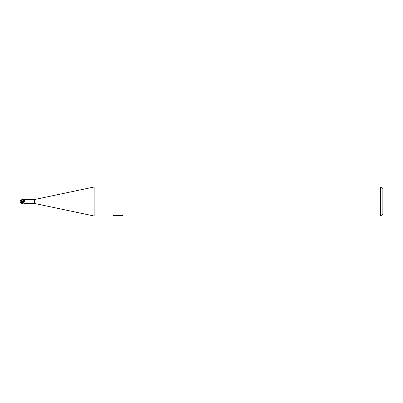 <?xml version="1.0" encoding="UTF-8"?>
<svg xmlns="http://www.w3.org/2000/svg" width="403" height="403" viewBox="0 0 403 403"><rect width="100%" height="100%" fill="white"/><g stroke="black" fill="none" stroke-linecap="round" stroke-linejoin="round"><path stroke-width="0.6" d="M380.674 216.008L380.674 186.992L382.85 189.168L382.85 213.832L380.674 216.008L94.141 216.008L34.658 203.495L24.457 203.495L20.618 202.099L21.953 201.712A1.436 0.831 -120 0 0 20.845 200.815A1.436 0.831 -120 0 0 20.215 201.53A1.436 0.831 -120 0 0 20.215 201.54A2.086 0.977 8 0 0 20.618 202.135M34.658 203.495L34.658 199.505L94.141 186.992L380.674 186.992M23.414 199.505L34.658 199.505M23.414 199.596C24.276 199.586 24.669 200.246 24.598 201.581L23.414 202.296A36.537 2.262 -165.1 0 1 23.646 202.366M20.503 200.397L20.523 200.281A2.161 2.141 -75.7 0 0 20.417 200.457A2.176 2.176 0 0 0 20.15 201.5A1.536 0.887 60 0 1 20.755 200.724A1.536 0.887 60 0 1 21.893 201.505L23.414 202.8L23.414 202.371M23.414 202.966C24.276 203.495 24.669 203.57 24.598 203.188M94.141 216.008L94.141 186.992M114.266 215.731L115.772 215.353L121.494 215.353L123.157 215.776L113.389 216.008L118.9 215.731L114.261 215.731M117.585 216.008L116.633 215.867M119.802 215.781L118.336 216.008M118.9 215.353L118.9 215.731M113.485 215.252L113.485 215.978M23.414 201.213A36.824 2.277 -165.1 0 1 24.598 201.581M23.414 201.162L20.618 200.266L23.414 199.324L23.414 200.608M22.039 202.659L20.523 202.12A2.161 1.013 -172 0 1 20.15 201.5A1.536 0.987 67.3 0 0 20.795 203.047A2.176 2.176 0 0 0 21.369 203.455L20.533 202.11M23.414 202.729L22.326 203.404L21.369 203.455M23.414 202.437L20.533 200.266M20.523 200.281L23.414 201.203L23.414 202.286L22.326 201.46L22.326 201.878M21.953 201.712L22.276 201.943M20.709 200.815L20.991 200.528M21.928 199.631L21.122 199.964M23.122 199.324L23.414 199.324L23.122 199.324M21.137 203.314L22.79 202.88M119.802 215.998L119.802 215.353"/></g></svg>
